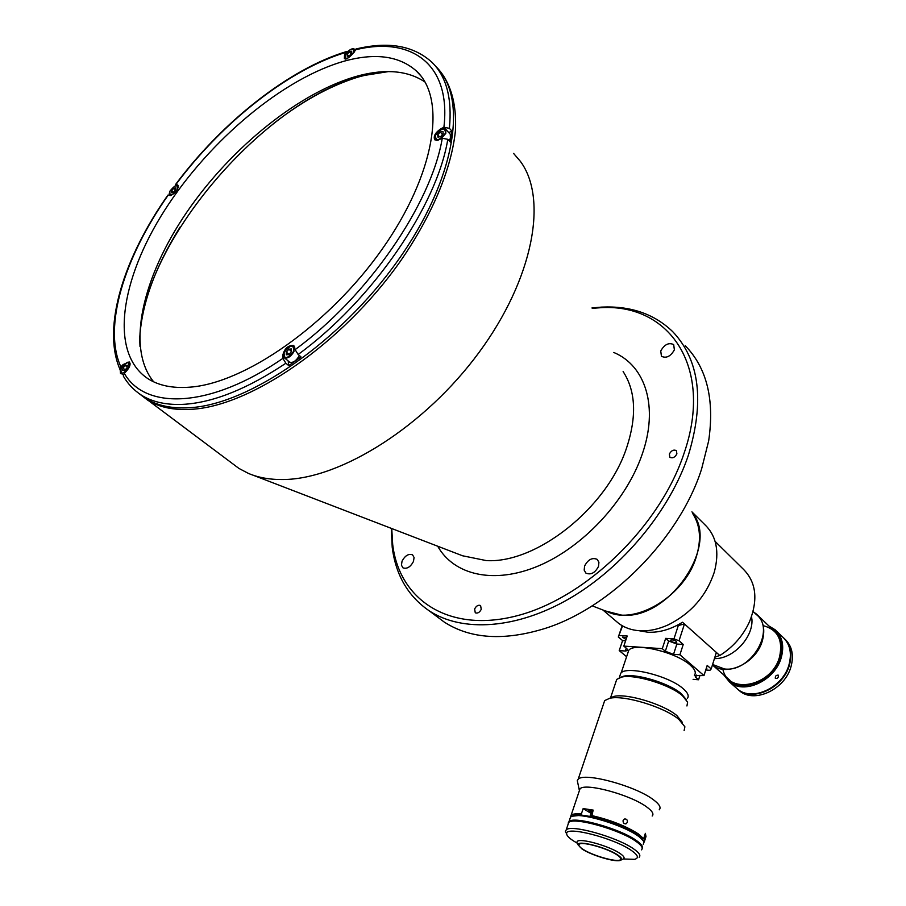 <?xml version="1.0" encoding="UTF-8"?>
<svg xmlns="http://www.w3.org/2000/svg" width="906" height="906" viewBox="0 0 906 906"><rect width="100%" height="100%" fill="white"/><g stroke="black" fill="none" stroke-linecap="round" stroke-linejoin="round"><path stroke-width="1.36" d="M388.47 71.585L364.744 75.368C261.891 99.4 134.213 252.48 140 346.534M513.611 153.431L520.44 161.427C548.039 198.641 533.521 278.516 479.093 352.355C424.869 426.25 340.849 479.014 283.555 479.523C270.271 479.75 258.561 477.711 248.425 473.408L238.946 468.436L231.506 462.864M660.734 350.962L661.448 356.296C666.34 358.561 670.644 356.409 674.37 349.863L673.679 344.586C668.787 342.298 664.472 344.427 660.734 350.962M584.597 566.035L584.177 570.146L585.922 573.124C590.916 575.14 595.106 572.909 598.504 566.397L598.923 562.32L597.213 559.376C592.218 557.303 588.017 559.523 584.597 566.035M402.049 561.165L401.426 565.151L402.955 567.836C406.941 569.183 410.441 567.065 413.464 561.471L414.076 557.507L412.558 554.834C408.583 553.464 405.073 555.571 402.049 561.165M669.353 454.065L669.885 457.304C672.626 458.549 674.959 457.405 676.895 453.849L676.374 450.633C673.634 449.365 671.301 450.52 669.353 454.065M474.631 608.991L475.276 612.807C477.609 613.634 479.602 612.479 481.245 609.33L480.599 605.536C478.266 604.698 476.273 605.842 474.631 608.991M685.23 345.696C706.884 367.904 714.687 399.637 708.662 440.905L701.606 468.98C679.738 538.085 611.131 607.62 545.253 628.379C504.212 641.097 470.565 639.002 444.291 622.105L436.341 616.148M592.014 307.915L601.539 307.111C630.519 305.73 654.211 313.884 672.637 331.585C699.523 359.807 704.766 401.041 688.356 455.288C669.727 510.825 622.694 567.632 569.568 598.515C516.352 629.376 462.185 632.49 429.218 610.825C408.051 596.261 395.718 575.061 392.207 547.224L391.301 528.368M592.218 308.323L598.9 307.836C668.164 302.128 714.472 366.001 683.951 453.634C659.885 526.409 585.729 597.96 517.519 615.627C449.127 633.77 399.116 599.897 392.683 544.381L391.743 528.538M139.603 340.497C141.064 305.73 154.575 267.904 180.124 227.021M273.352 123.692C304.733 99.196 335.413 82.956 365.378 74.972L382.411 71.767M436.194 66.999C468.425 97.882 455.684 179.49 397.643 260.86C339.875 342.298 248.765 404.563 189.694 407.711C172.004 408.787 157.418 405.741 145.957 398.549L140 394.212M451.913 131.064L449.399 128.335L443.906 127.282L441.109 128.652C435.333 132.491 433.215 136.206 434.733 139.784L437.564 140.283L442.264 138.256L447.791 139.309L450.316 142.038L451.913 131.064L448.764 132.593M301.007 356.919L298.153 354.495L295.118 349.637L293.782 345.458C287.972 345.152 284.235 348.697 282.581 356.081L282.865 358.391L285.888 363.227L288.765 365.628L301.007 356.919M167.757 195.3L170.713 195.515C176.342 192.502 178.709 189.014 177.803 185.084L175.617 184.439L176.092 185.537M347.87 51.325L346.319 51.619L344.507 54.847L344.393 58.641L346.726 58.924L354.11 52.276L355.979 48.981L357.213 48.686M153.703 381.845C125.753 348.04 142.469 276.851 186.987 211.902C231.619 146.851 301.234 90.668 359.773 75.436C386.534 68.652 408.266 70.838 424.982 82.004M189.547 387.19C172.672 388.436 158.844 385.628 148.052 378.753C109.037 353.136 120.181 279.626 164.869 209.943C209.558 140.09 283.918 77.486 345.877 60.713C376.115 52.741 399.614 56.172 416.398 71.019C446.828 98.788 435.412 173.907 382.015 249.365C328.878 324.858 244.563 383.476 189.547 387.19M122.333 366.386L122.095 365.594M288.165 360.928L288.765 365.628M124.439 377.915L123.341 376.081L124.292 373.329L126.546 371.007C130 366.919 130.894 363.906 129.252 361.97L123.114 364.54L120.872 366.862L119.886 369.184L120.339 370.69M449.014 140.634L450.407 138.324L450.293 134.258L445.911 129.501M440.678 136.568L443.181 133.714L442.943 131.438L440.214 132.016L437.723 134.869L437.949 137.146L440.678 136.568M439.535 136.817L437.723 134.869M442.502 134.496L440.214 132.016M351.188 53.76L349.365 51.801L347.145 54.337L348.606 55.9M349.365 51.801L351.675 51.189L351.766 53.103L349.535 55.651L347.225 56.263L347.145 54.337M289.342 361.913L289.614 362.14C292.932 363.113 296.103 361.041 299.139 355.922L299.32 355.492M288.867 354.54L291.438 351.619L291.426 348.946L288.855 349.195L286.307 352.117L286.307 354.79L288.867 354.54M289.003 354.393L286.307 352.117M291.438 351.369L288.855 349.195M124.779 370.328L127.089 367.689L127.304 365.265L125.221 365.469L122.922 368.096L122.695 370.531L124.779 370.328M125.221 369.829L122.922 368.096M127.157 366.941L125.221 365.469M173.465 192.332L175.583 189.898L173.748 188.312L171.619 190.736L171.472 192.751L173.465 192.332L171.619 190.736M175.583 189.898L175.73 187.893L173.748 188.312M693.079 514.257C700.372 525.808 701.425 540.055 696.25 556.997C684.891 595.548 635.887 625.389 607.937 611.935L592.196 605.842M714.857 657.224L720.349 655.185C733.396 646.782 743.113 635.627 749.522 621.72C758.311 599.546 756.193 581.98 743.169 569.036L715.117 541.403M705.751 669.998L709.953 670.315L711.199 668.934L716.352 652.445L682.524 622.241C670.791 629.443 659.24 632.773 647.903 632.218L639.047 630.712M691.912 511.867L704.664 524.506C716.487 535.831 719.692 551.731 714.279 572.196C706.386 595.786 691.119 613.294 668.503 624.732C658.605 629.251 649.07 631.267 639.863 630.769C631.573 630.236 624.472 627.745 618.56 623.283L615.763 620.916M692.524 513.124C719.828 545.571 668.311 620.35 621.573 615.106L605.321 610.927M750.848 618.538L751.946 619.579C753.09 637.994 732.637 659.251 714.438 658.594M751.368 617.133L751.946 619.579M716.352 652.445L719.806 655.525M730.055 680.429L712.444 664.947C726.465 677.258 756.465 662.943 762.376 640.678C765.377 629.466 763.441 620.633 756.567 614.166L753.86 612.196M775.377 678.458L775.366 678.458C775.072 676.182 776.046 675.083 778.277 675.151L778.277 675.163C778.662 677.507 777.699 678.605 775.377 678.458M735.921 687.665L737.461 689.013C752.071 702.025 783.146 687.575 789.047 664.551C792.037 653.011 789.953 643.86 782.773 637.099L776.555 631.131M723.724 674.868L729.511 682.025C744.12 695.049 775.343 680.44 781.334 657.292C784.37 645.706 782.297 636.533 775.128 629.761L768.934 626.001M725.287 676.238C736.318 695.536 773.577 682.83 780.179 656.861C783.486 643.362 780.247 633.554 770.44 627.45M722.897 669.228C727.948 695.321 772.116 686.318 779.568 656.827C783.146 639.953 777.688 629.557 763.203 625.65M737.994 689.489L739.545 690.836C754.143 703.849 785.185 689.443 791.063 666.442C794.041 654.925 791.946 645.785 784.777 639.024L784.596 638.855M783.701 637.96C790.462 644.744 792.376 653.736 789.454 664.925C783.554 687.948 752.478 702.399 737.88 689.387L736.884 688.537M626.658 637.654L622.501 637.133L626.035 639.523M679.976 623.77L681.72 624.642M675.366 642.739L676.737 642.445C676.669 641.267 675.117 640.406 672.059 639.851L670.689 640.146C670.757 641.323 672.32 642.184 675.366 642.739M706.08 668.956L706.85 668.673L706.453 667.745M711.199 668.934L707.19 665.423L703.985 675.593L695.004 675.604L695.706 677.314L698.571 679.772L699.987 675.287M678.311 625.491L684.46 623.962L679.036 640.769L673.962 638.877L678.311 625.491L676.952 625.412M703.985 675.593L679.908 654.766L683.237 644.449L676.861 644.041L668.673 640.984L665.661 638.368L662.297 648.662L623.815 646.114L626.884 648.673L627.677 650.531L625.265 651.018L619.217 650.599L622.603 640.587L625.604 640.78M679.908 654.766L673.532 654.336L665.321 651.267L662.297 648.662M673.962 638.877L665.661 638.368M683.237 644.449L679.036 640.769M693.101 679.341L698.571 679.772M622.558 625.91L618.322 637.009L622.162 625.684M619.217 650.599L626.612 656.714M618.322 637.009L622.603 640.587M619.296 635.525L627.212 636.012L623.815 646.114M617.224 855.015C607.915 848.446 581.992 841.13 579.308 844.256C578.209 845.241 579.33 846.85 582.671 849.081C592.162 855.615 617.62 862.806 620.406 859.681C621.448 858.729 620.384 857.167 617.224 855.015M581.992 848.967C590.905 855.049 614.008 862.116 619.919 860.53C622.739 859.805 622.071 858.016 617.926 855.139C607.133 847.506 576.873 839.726 578.039 844.811L581.992 848.967M621.425 859.794L623.656 858.809C624.834 857.722 623.645 855.966 620.1 853.531C609.602 846.102 580.316 837.846 577.281 841.391L576.794 842.342L577.688 844.098M643.226 844.313L643.951 842.546C643.736 840.779 641.697 838.537 637.847 835.842C623.441 825.309 583.589 813.112 573.147 815.932L570.542 816.986L569.806 819.183M642.207 848.424C643.249 846.612 641.301 843.973 636.363 840.496C620.078 828.616 573.804 815.728 569.002 821.572L568.198 823.01M570.372 817.144L571.154 815.162C572.728 813.928 576.125 813.52 581.369 813.939L581.607 815.23L572.014 816.238L574.302 815.389C584.495 812.637 623.305 824.505 637.348 834.777L643.135 840.621M568.662 822.512L569.002 822.184C573.77 816.385 619.817 829.217 636.023 841.04C639.93 843.746 641.958 845.978 642.128 847.733M568.085 824.301L568.572 822.829M566.669 834.007L565.435 831.391L566.227 829.828C570.984 824.132 617.326 837.133 633.69 848.922C639.16 852.739 640.984 855.502 639.149 857.223M641.482 849.839C643.328 848.073 641.516 845.275 636.069 841.436C619.772 829.556 573.487 816.657 568.696 822.489L567.971 824.653M623.385 858.99L634.54 859.33C639.138 858.152 638.13 855.219 631.505 850.53C614.064 837.993 564.585 825.423 566.669 833.848C566.76 835.615 568.934 837.914 573.17 840.711L576.952 842.999M712.603 664.494L724.528 668.979C751.346 672.49 776.193 629.41 756.261 614.483L753.124 611.482M751.844 619.172L751.595 616.488M686.941 705.967L687.609 702.161L682.411 695.661C669.84 684.562 634.37 673.815 621.539 677.122L616.748 679.375L615.763 682.297M620.146 677.484L623.634 676.204C635.831 673.045 669.466 683.237 681.403 693.781L686.182 699.5M619.829 676.046L620.769 673.237C626.046 665.332 668.787 675.717 683.056 688.583C687.858 692.728 689.285 696.023 687.337 698.469M627.36 822.331C627.586 819.839 626.578 818.741 624.347 819.035L623.102 820.44C622.932 822.897 623.94 824.007 626.125 823.735L627.36 822.331M591.392 815.479C610.327 819.862 626.012 826.034 638.436 833.973L643.668 838.696L642.422 839.33C638.266 832.693 611.573 820.791 591.629 816.782L593.17 810.1L583.158 808.582L581.369 813.939M579.206 791.187L579.987 788.843C584.959 782.433 630.961 794.879 646.963 807.155C652.32 811.108 654.064 814.064 652.173 816.012M592.728 811.414L588.775 810.723L592.264 812.829M577.949 783.713L577.292 780.576L578.153 779.285C583.77 771.935 635.559 785.853 653.441 799.772C659.409 804.234 661.323 807.586 659.206 809.817M603.611 703.758L604.676 700.587L609.625 698.322C623.656 694.653 664.472 707.02 678.9 719.432L684.891 726.805L684.121 730.644M609.512 698.345L613.883 696.431C626.714 693.067 663.747 704.279 676.884 715.593L682.343 722.342M644.506 836.068L645.989 836.532L645.366 833.339L643.668 838.696M583.158 808.582L591.912 813.894M589.942 816.442L590.803 813.826M644.313 841.855L645.989 836.532M627.779 653.215L628.753 650.327C634.075 642.139 676.295 652.161 690.281 665.151C694.981 669.33 696.363 672.694 694.392 675.242M620.123 675.185L620.485 674.109M613.792 352.468C645.65 365.707 658.934 407.292 641.98 454.869C626.001 501.041 583.068 547.054 538.674 565.831C494.212 584.687 453.997 575.253 437.7 546.216M435.831 66.546L437.281 67.916C450.395 82.016 456.862 103.375 455.424 130.724C451.618 168.471 432.071 215.628 400.01 261.777C342.298 343.567 250.736 406.228 191.415 409.319C173.703 410.373 159.105 407.304 147.621 400.101L139.671 394.019M623.124 371.573C635.819 391.109 636.941 416.635 626.499 448.142C606.692 508.277 536.205 563.77 486.273 560.587L462.547 555.774L252.774 475.072M285.888 363.227C248.267 388.368 214.677 402.038 185.13 404.235C167.451 405.356 152.888 402.332 141.449 395.175L145.957 398.549M355.979 48.981C380.792 43.046 409.478 42.061 431.822 62.174C446.409 76.342 452.275 98.392 449.399 128.335M447.791 139.309C436.986 206.024 372.173 300.577 298.153 354.495M178.244 185.673L177.304 184.847M175.911 184.484C222.015 122.525 288.629 69.558 345.662 52.446M442.264 138.256C431.426 203.816 367.757 296.568 295.118 349.637M283.782 357.077L282.581 356.081M282.865 358.391C210.113 408.538 145.356 410.384 124.292 373.329M120.872 366.862C102.729 327.021 124.077 257.666 168.199 195.141M355.265 49.864C410.916 35.923 451.381 63.68 443.906 127.282M120.453 370.101L119.909 368.776M434.948 136.987L435.514 139.649L438.549 140.011M440.848 138.946L445.82 133.363L445.718 129.298L443.34 128.788M435.446 135.345C435.684 141.63 439.036 140.928 445.469 133.239C445.186 126.965 441.845 127.667 435.446 135.345M344.654 56.75L345.095 58.528L346.919 58.867M345.22 54.858C345.118 60.181 347.949 59.422 353.702 52.582C353.759 47.282 350.939 48.041 345.22 54.858M354.427 51.608L354.11 49.252L352.525 48.867M283.453 354.914L284.405 357.779C287.723 358.742 290.905 356.658 293.952 351.539L293.714 346.285L290.985 346.035M293.714 346.285C292.31 344.314 289.105 346.33 284.122 352.343C283.816 359.648 286.953 359.342 293.589 351.403C293.906 344.099 290.758 344.405 284.167 352.321C283.261 356.658 283.351 358.47 284.405 357.779L289.614 362.14M120.339 371.46L121.144 373.363L125.288 372.309M130.011 364.982L129.241 362.717C128.312 361.075 125.617 362.932 121.155 368.278C120.283 374.925 122.831 374.676 128.833 367.519C129.717 360.882 127.168 361.132 121.189 368.266C120.181 372.604 120.181 374.303 121.144 373.363L123.363 375.039M129.241 362.717L127.35 362.593M169.241 193.635L169.784 195.141L171.359 195.334M169.966 191.075C169.297 196.625 171.721 196.115 177.248 189.547C177.904 184.02 175.47 184.53 169.966 191.075M178.278 187.44L177.757 185.787L176.33 185.56M696.408 675.095L695.706 677.314M668.673 640.984L665.321 651.267M676.861 644.041L673.532 654.336M626.227 648.13L625.265 651.018M598.9 307.836L601.539 307.111M392.683 544.381L392.207 547.224M429.218 610.825L444.291 622.105M139.898 394.167L238.946 468.436M416.398 71.019L420.984 76.07M175.617 184.439C221.959 122.197 288.754 69.06 346.319 51.619M123.341 376.081C127.689 383.748 133.726 390.112 141.449 395.175M167.904 195.107C123.499 258.21 101.891 327.36 119.886 369.184M436.205 140.385L435.514 139.649C434.699 139.818 434.654 138.392 435.39 135.368C440.769 129.162 444.223 127.146 445.718 129.298M345.605 59.071L345.095 58.528C344.303 58.618 344.325 57.395 345.175 54.881C349.059 48.596 354.54 47.859 354.11 49.252M355.073 50.272L354.246 49.388M294.79 347.191L293.974 346.5M130.079 363.363L129.433 362.864M170.283 195.583L169.784 195.141C168.924 195.662 168.969 194.314 169.943 191.098C174.224 186.024 176.84 184.258 177.757 185.787M602.864 609.976L618.56 623.283M774.992 631.81L757.926 615.468M737.461 689.013L729.511 682.025M739.545 690.836L737.88 689.387M590.916 813.837L590.044 816.465M574.302 815.389L573.147 815.932M570.542 816.986L569.002 821.572M578.039 844.811L576.794 842.342M620.769 858.56L620.406 859.681M566.227 829.828L568.696 822.489M566.669 833.848L565.435 831.391M610.644 697.552L616.748 679.375M623.634 676.204L621.539 677.122M619.24 677.79L620.769 673.237M571.154 815.162L579.987 788.843M579.251 789.93L577.292 780.576M578.153 779.285L604.676 700.587M613.883 696.431L609.625 698.322M643.951 842.048L645.718 836.442M625.287 823.894L626.125 823.735M628.753 650.327L621.199 672.83"/></g></svg>
